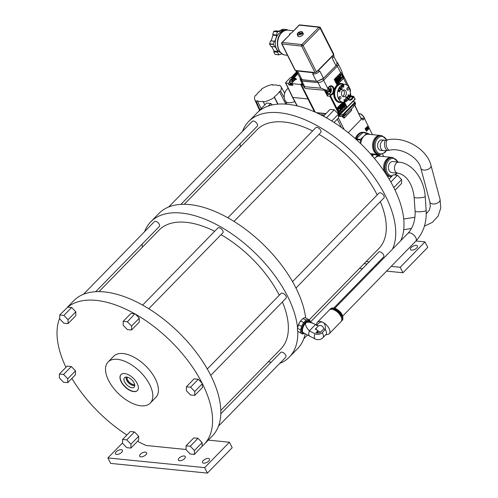 <?xml version="1.0" encoding="UTF-8"?>
<svg xmlns="http://www.w3.org/2000/svg" width="498" height="498" viewBox="0 0 498 498"><rect width="100%" height="100%" fill="white"/><g stroke="black" fill="none" stroke-linecap="round" stroke-linejoin="round"><path stroke-width="0.75" d="M203.682 463.171A3.897 1.824 153.2 0 1 202.524 462.549A3.897 1.824 153.2 0 1 204.143 459.797A3.897 1.824 153.2 0 1 208.326 458.415A3.897 1.824 153.2 0 1 209.484 459.038A3.897 1.824 153.2 0 1 207.865 461.789A3.897 1.824 153.2 0 1 203.682 463.171M107.898 457.923L110.668 463.401L207.411 473.1L232.193 447.708L229.429 442.236L204.647 467.628L107.898 457.923L122.558 442.909M208.295 440.114L229.429 442.236M207.411 473.1L204.647 467.628M179.498 460.743A3.897 1.824 153.2 0 1 178.34 460.127A3.897 1.824 153.2 0 1 179.952 457.369A3.897 1.824 153.2 0 1 184.142 455.987A3.897 1.824 153.2 0 1 185.3 456.61A3.897 1.824 153.2 0 1 183.681 459.368A3.897 1.824 153.2 0 1 179.498 460.743M140.797 456.865A3.897 1.824 153.2 0 1 139.639 456.243A3.897 1.824 153.2 0 1 141.258 453.491A3.897 1.824 153.2 0 1 145.441 452.109A3.897 1.824 153.2 0 1 146.599 452.732A3.897 1.824 153.2 0 1 144.98 455.483A3.897 1.824 153.2 0 1 140.797 456.865M116.613 454.437A3.897 1.824 153.2 0 1 115.455 453.821A3.897 1.824 153.2 0 1 117.074 451.064A3.897 1.824 153.2 0 1 121.257 449.682A3.897 1.824 153.2 0 1 122.415 450.304A3.897 1.824 153.2 0 1 120.796 453.062A3.897 1.824 153.2 0 1 116.613 454.437M186.053 449.489L146.132 445.486A96.824 50.591 44.3 0 1 137.541 441.284M71.637 307.496L63.906 315.421L59.716 314.997L59.698 318.894L63.862 323.208L68.052 323.625L75.783 315.707L75.808 311.81L71.637 307.496L67.759 307.104A96.824 50.591 44.3 0 1 134.821 313.833L130.943 313.441L123.205 321.366L123.187 325.262L127.357 329.576L131.547 329.993L139.278 322.075L139.297 318.178L135.437 314.182A96.824 50.591 44.3 0 1 202.163 383.261L198.31 379.271L194.12 378.847L186.383 386.772L186.364 390.669L190.535 394.982L194.724 395.4L194.743 391.509L190.572 387.189L198.31 379.271M194.724 395.4L202.456 387.481L202.474 383.871A96.824 50.591 44.3 0 1 204.08 444.428A96.824 50.591 44.3 0 1 202.138 446.227L202.157 442.622L197.992 438.308L193.803 437.885L186.071 445.81L186.047 449.706L190.217 454.02L194.407 454.437L194.425 450.547L202.157 442.622M138.649 440.151L138.668 436.254L134.497 431.94L130.308 431.523L122.576 439.441L122.558 443.338L126.722 447.652L130.912 448.076L138.649 440.151M126.903 435.009A96.824 50.591 44.3 0 1 71.886 378.412M67.734 382.669L75.472 374.745L75.491 370.848L71.32 366.534L67.13 366.117L59.399 374.035L59.38 377.932L63.545 382.246L67.734 382.669L67.759 378.773L63.588 374.459L59.399 374.035M65.948 367.331A96.824 50.591 44.3 0 1 59.698 318.104M150.234 403.137L155.868 397.367A29.45 15.388 -135.7 0 0 155.332 378.854A29.45 15.388 -135.7 0 0 134.23 357.327A29.45 15.388 -135.7 0 0 113.718 356.226L108.085 361.996A29.45 15.388 -135.7 0 0 108.62 380.509A29.45 15.388 -135.7 0 0 129.723 402.035A29.45 15.388 -135.7 0 0 150.234 403.137A29.45 15.388 -135.7 0 0 149.699 384.63A29.45 15.388 -135.7 0 0 128.596 363.104A29.45 15.388 -135.7 0 0 108.085 361.996M131.547 329.993L131.565 326.103L127.395 321.783L134.821 313.833M139.297 318.178L131.565 326.103M127.395 321.783L123.205 321.366M135.437 314.182L135.132 313.865M67.535 307.085L73.766 300.699A96.824 50.591 44.3 0 1 178.396 332.129A96.824 50.591 44.3 0 1 212.347 435.968L204.08 444.428M67.759 307.104L59.716 314.997M75.808 311.81L68.07 319.735L63.906 315.421M68.052 323.625L68.07 319.735M71.32 366.534L63.588 374.459M75.491 370.848L67.759 378.773M134.497 431.94L126.766 439.865L122.576 439.441M138.668 436.254L130.937 444.179L126.766 439.865M130.912 448.076L130.937 444.179M210.722 375.386L286.008 298.258A3.467 1.811 -135.7 0 0 285.945 296.073A3.467 1.811 -135.7 0 0 283.462 293.54A3.467 1.811 -135.7 0 0 281.046 293.409L207.286 368.981M297.779 331.301A96.824 50.591 44.3 0 1 289.326 357.097A96.824 50.591 44.3 0 1 280.592 363.092L280.088 363.042M271.254 362.158L268.26 361.859M142.285 247.325A96.824 50.591 44.3 0 1 142.285 243.958M144.594 231.663A96.824 50.591 44.3 0 1 150.745 221.834A96.824 50.591 44.3 0 1 235.081 236.152A96.824 50.591 44.3 0 1 297.555 327.939M218.498 426.139L285.696 357.296A3.467 1.811 -135.7 0 0 285.634 355.118A3.467 1.811 -135.7 0 0 283.144 352.578A3.467 1.811 -135.7 0 0 280.729 352.447L220.807 413.844M95.678 291.704L159.341 226.484A3.467 1.811 -135.7 0 0 159.279 224.305A3.467 1.811 -135.7 0 0 156.795 221.766A3.467 1.811 -135.7 0 0 154.38 221.641L83.446 294.312M148.759 308.735L222.836 232.852A3.467 1.811 -135.7 0 0 222.768 230.667A3.467 1.811 -135.7 0 0 220.284 228.134A3.467 1.811 -135.7 0 0 217.869 228.003L142.615 305.106M279.272 295.227A85.077 44.453 -135.7 0 0 221.031 234.695M214.675 231.277A85.077 44.453 -135.7 0 0 159.155 230.039L99.046 291.623M220.807 410.47L280.916 348.893A85.077 44.453 -135.7 0 0 282.403 301.956M150.745 221.834L159.011 213.368A96.824 50.591 44.3 0 1 242.42 227.02A96.824 50.591 44.3 0 1 305.635 317.861M305.193 333.766A96.824 50.591 44.3 0 1 297.586 348.637L289.326 357.097M297.704 327.161A7.072 3.088 -63 0 1 297.748 326.962A7.072 3.088 -63 0 1 301.147 320.295A7.072 3.088 -63 0 1 301.284 320.146M301.147 320.295L300.63 320.967A8.043 3.511 117 0 0 298.501 324.746L297.499 328.294A8.043 3.511 117 0 0 297.431 329.956A8.043 3.511 117 0 0 297.729 331.245L302.205 333.959L297.729 331.245M301.421 319.996L303.002 318.539A8.043 3.511 117 0 1 305.361 317.718L309.837 320.432A8.043 3.511 -63 0 1 310.13 321.727A8.043 3.511 -63 0 1 310.142 321.895M297.499 328.294L300.611 329.881L301.614 326.333L298.501 324.746M300.842 332.838A8.043 3.511 -63 0 1 300.549 331.544A8.043 3.511 -63 0 1 300.611 329.881M304.054 333.156A7.072 3.088 -63 0 1 301.57 331.176A7.072 3.088 -63 0 1 305.037 322.461A7.072 3.088 -63 0 1 309.862 321.764M304.328 333.299A8.043 3.511 -63 0 1 302.205 333.959M301.614 326.333A8.043 3.511 -63 0 1 303.743 322.555L306.114 320.127A8.043 3.511 -63 0 1 308.474 319.305M300.63 320.967L303.743 322.555M306.114 320.127L303.002 318.539M315.67 324.603A6.505 2.839 117 0 0 315.614 324.572A6.505 2.839 117 0 0 315.589 324.559L308.685 321.173A6.381 2.783 117 0 0 304.303 323.924A6.381 2.783 117 0 0 301.981 330.753A6.381 2.783 117 0 0 302.884 332.546L303.319 332.764A6.381 2.783 -63 0 1 302.429 330.977A6.381 2.783 -63 0 1 305.89 322.754A6.381 2.783 -63 0 1 309.109 321.391A6.381 2.783 -63 0 1 309.127 321.403M303.332 332.77A6.381 2.783 -63 0 1 303.313 332.764L309.681 336.15A6.505 2.839 117 0 0 309.7 336.162A6.505 2.839 117 0 0 309.762 336.187L315.197 338.964M315.589 324.559A6.505 2.839 117 0 0 315.545 324.54C310.97 322.237 307.752 321.646 305.89 322.754C304.925 324.54 306.077 327.248 309.351 330.884A6.505 2.839 117 0 0 309.681 336.15L315.259 338.995A6.505 2.839 -63 0 1 314.91 333.722A5.204 3.81 175.6 0 0 322.181 332.676L325.275 329.502C325.636 325.754 324.845 323.37 322.903 322.362A8.242 4.308 44.3 0 1 328.867 328.12A8.242 4.308 44.3 0 1 329.234 333.71A8.242 4.308 44.3 0 1 327.995 334.382L325.729 334.818M316.604 332.894A3.635 1.587 117 0 1 318.023 330.734L315.962 332.645A3.436 2.515 -4.4 0 0 320.762 331.954L323.862 328.78C322.76 325.785 320.93 324.845 318.353 325.972L316.94 325.25L316.355 325.505L316.94 325.25L315.545 324.54L309.351 330.884L314.91 333.722M318.353 325.972L315.259 329.147L318.01 330.548M323.862 328.78L325.275 329.502A6.505 3.399 -135.7 0 1 325.966 334.569L322.872 337.744A6.505 3.399 44.3 0 0 322.181 332.676M316.94 325.25C318.963 322.349 320.955 321.384 322.903 322.362A8.242 4.308 44.3 0 0 317.438 322.2L329.253 310.092A8.242 4.308 44.3 0 1 334.718 310.254A8.242 4.308 44.3 0 1 340.682 316.012A8.242 4.308 44.3 0 1 341.049 321.602L329.234 333.71M317.077 333.006L318.764 331.276L320.569 332.129M316.46 325.001L316.796 323.451A8.242 4.308 44.3 0 1 317.438 322.2M341.547 318.073A6.935 3.623 -135.7 0 0 335.615 310.298A6.935 3.623 -135.7 0 0 332.77 309.507M329.726 309.725A8.242 4.308 44.3 0 1 330.081 309.246A8.242 4.308 44.3 0 1 335.546 309.407A8.242 4.308 44.3 0 1 341.504 315.166A8.242 4.308 44.3 0 1 341.871 320.756A8.242 4.308 44.3 0 1 341.404 321.129M392.032 161.595A5.546 3.959 95.7 0 0 388.434 167.316A5.546 3.959 95.7 0 0 391.858 172.582L397.877 173.186A5.546 3.959 -84.3 0 1 394.453 167.919A5.546 3.959 -84.3 0 1 398.051 162.199A5.546 3.959 -84.3 0 1 398.979 162.143L392.966 161.539A5.546 3.959 95.7 0 0 392.032 161.595M315.608 339.157A6.505 6.505 0 0 1 315.259 338.995A6.505 2.839 -63 0 0 315.321 339.026A5.204 3.81 -4.4 0 0 315.608 339.157A5.204 3.81 -4.4 0 0 321.714 338.684A6.505 6.505 0 0 0 322.872 337.744M316.143 328.238L316.255 329.651M295.968 288.056L383.927 197.943A3.467 1.811 -135.7 0 0 383.865 195.764A3.467 1.811 -135.7 0 0 381.381 193.224A3.467 1.811 -135.7 0 0 378.966 193.1L292.525 281.65M240.198 147.016A96.824 50.591 44.3 0 1 240.198 143.642M242.507 131.348A96.824 50.591 44.3 0 1 248.664 121.518A96.824 50.591 44.3 0 1 346.919 147.016A96.824 50.591 44.3 0 1 392.449 249.205M379.793 262.172A96.824 50.591 44.3 0 1 378.505 262.776L378.001 262.726M369.174 261.842L366.179 261.543M333.778 308.032L383.609 256.98A3.467 1.811 -135.7 0 0 383.547 254.802A3.467 1.811 -135.7 0 0 381.063 252.268A3.467 1.811 -135.7 0 0 378.648 252.137L310.422 322.032M180.917 204.373L257.254 126.168A3.467 1.811 -135.7 0 0 257.192 123.99A3.467 1.811 -135.7 0 0 254.708 121.456A3.467 1.811 -135.7 0 0 252.293 121.325L168.685 206.981M234.004 221.405L320.749 132.536A3.467 1.811 -135.7 0 0 320.687 130.358A3.467 1.811 -135.7 0 0 318.203 127.818A3.467 1.811 -135.7 0 0 315.788 127.693L227.854 217.775M377.191 194.911A85.077 44.453 -135.7 0 0 318.944 134.379M312.588 130.968A85.077 44.453 -135.7 0 0 257.068 129.729L184.291 204.292M309.227 319.89L378.835 248.577A85.077 44.453 -135.7 0 0 380.316 201.64M393.893 187.765A96.824 50.591 -135.7 0 0 393.588 187.155L393.893 187.765A96.824 50.591 44.3 0 1 400.709 240.746M326.856 118.076A96.824 50.591 -135.7 0 0 326.24 117.721L326.856 118.076A96.824 50.591 44.3 0 1 393.588 187.155M259.178 110.998A96.824 50.591 -135.7 0 0 258.867 111.253L259.178 110.998A96.824 50.591 44.3 0 1 326.24 117.721M248.664 121.518L256.924 113.058A96.824 50.591 44.3 0 1 258.867 111.253M415.973 240.988L424.981 241.897L400.193 267.289L391.191 266.38M377.067 264.967L375.928 264.855M367.101 263.965L364.106 263.666M401.307 239.519L401.849 239.575M411.622 250.133A3.897 1.824 153.2 0 1 410.464 249.517A3.897 1.824 153.2 0 1 412.083 246.759A3.897 1.824 153.2 0 1 416.266 245.377A3.897 1.824 153.2 0 1 417.424 246A3.897 1.824 153.2 0 1 415.805 248.757A3.897 1.824 153.2 0 1 411.622 250.133M386.573 271.117L402.957 272.761L427.745 247.369L424.981 241.897M402.957 272.761L400.193 267.289M359.481 268.397L362.476 268.702M371.309 269.586L372.448 269.698M401.307 239.382L401.301 240.136M393.893 187.478L401.625 179.554L401.606 183.451L395.063 190.155M390.837 182.025L397.46 175.24L401.625 179.554M389.119 179.068L393.271 174.817L397.46 175.24M326.551 117.752L334.283 109.834L338.453 114.148L331.768 120.995M323.463 116.202L330.093 109.411L334.283 109.834M334.102 122.477L338.428 118.045L338.453 114.148M258.867 110.967L266.598 103.042L270.788 103.466L268.273 106.043M270.788 103.466L272.225 104.947M378.212 148.379A5.273 3.76 95.7 0 0 380.827 150.408L383.528 150.682A5.273 3.76 -84.3 0 1 380.92 148.653A5.273 3.76 -84.3 0 1 380.858 142.951A5.273 3.76 -84.3 0 1 384.581 140.193L381.879 139.919A5.273 3.76 95.7 0 0 378.15 142.677A5.273 3.76 95.7 0 0 378.212 148.379M194.407 454.437L202.138 446.227M197.992 438.308L190.261 446.227L186.071 445.81M194.425 450.547L190.261 446.227M202.474 383.871L202.163 383.261M202.474 383.585L194.743 391.509M190.572 387.189L186.383 386.772M133.719 391.602A11.442 5.982 44.3 0 1 122.813 384.381A11.442 5.982 44.3 0 1 120.97 374.577A11.442 5.982 44.3 0 1 124.6 373.537A11.442 5.982 44.3 0 1 135.506 380.752A11.442 5.982 44.3 0 1 137.348 390.563A11.442 5.982 44.3 0 1 133.719 391.602M121.051 374.49A11.442 5.982 -135.7 0 0 123.05 384.3A11.442 5.982 -135.7 0 0 133.887 391.434A11.442 5.982 -135.7 0 0 137.429 390.476M126.629 377.067A6.754 3.53 44.3 0 1 132.804 380.989A6.754 3.53 44.3 0 1 134.441 386.747A6.754 3.53 44.3 0 1 132.02 387.73A6.754 3.53 44.3 0 1 125.334 383.124A6.754 3.53 44.3 0 1 124.855 377.391A6.754 3.53 44.3 0 1 126.629 377.067M126.175 377.048A6.163 3.218 -135.7 0 0 128.011 382.227A6.163 3.218 -135.7 0 0 133.439 385.564A6.163 3.218 -135.7 0 0 134.753 385.421M134.628 384.462A5.441 2.839 44.3 0 1 133.582 384.549A5.441 2.839 44.3 0 1 128.864 381.686A5.441 2.839 44.3 0 1 127.133 377.148M134.746 385.29A6.069 3.169 44.3 0 1 133.458 385.433A6.069 3.169 44.3 0 1 128.117 382.153A6.069 3.169 44.3 0 1 126.299 377.048M372.436 134.653L364.461 118.418L362.837 120.086L362.034 118.493L361.336 119.209L354.757 104.972M383.734 156.571L382.539 154.199M368.713 128.982L367.406 126.392L365.127 128.727L366.435 131.31L368.713 128.982L367.935 128.16M361.168 118.406L362.034 118.493M341.46 127.513L337.283 119.221M324.64 115.001L320.314 114.565M344.186 129.53L338.41 118.063M348.251 132.705L361.336 119.209M354.588 105.14L361.349 119.29M341.516 116.152L344.099 118.151L351.588 110.475L351.632 108.689M340.42 114.353L342.201 114.534A0.872 0.411 153.2 0 0 343.327 114.061L354.688 102.432A0.872 0.411 153.2 0 0 354.856 101.972A0.872 0.411 153.2 0 0 354.595 101.835L352.821 101.654M290.994 77.669L296.223 72.31L296.316 71.575M296.011 71.88L296.646 71.942M297.916 73.785L293.845 77.956L290.415 77.613L285.721 82.425A0.872 0.411 153.2 0 0 285.547 82.873L292.451 97.241A1.189 0.554 -26.8 0 0 292.457 97.247A1.189 0.554 -26.8 0 0 292.805 97.434L297.275 105.937M290.153 83.291L290.216 84.038L288.859 84.977L292.637 85.214A0.872 0.411 -26.8 0 0 292.886 85.363L288.902 84.977A0.872 0.411 -26.8 0 0 289.855 84.654A0.872 0.411 -26.8 0 0 290.216 84.038L289.344 82.313A0.872 0.411 153.2 0 1 288.983 82.929A0.872 0.411 153.2 0 1 288.043 83.241L285.808 83.017A0.872 0.411 153.2 0 1 285.547 82.873M290.216 84.038L289.344 82.313L289.718 80.701M294.941 78.062L292.612 82.643A0.872 0.411 153.2 0 0 291.772 83.502A0.872 0.411 153.2 0 0 292.033 83.639L292.892 85.376M314.443 111.807L300.68 84.511L292.033 83.639M300.68 84.511L301.67 83.496A1.637 1.17 95.7 0 0 301.346 85.787L314.406 111.652A1.637 1.17 95.7 0 0 314.524 111.845M302.18 83.683A1.637 1.17 -84.3 0 1 302.211 83.639L301.533 84.996L301.962 85.849L301.346 85.787M324.441 90.225L327.136 90.462L320.837 88.165L304.745 86.727L304.023 87.218L305.374 88.519L324.441 90.225L327.379 96.033L328.008 94.284A4.152 2.963 95.7 0 0 329.022 93.892M301.962 85.849L315.259 112.168M338.447 114.696L339.263 114.77L329.925 96.282L330.622 95.99L330.933 95.112A0.548 0.38 -98.3 0 0 330.541 94.533L329.925 96.282L327.379 96.033M328.008 94.284L330.541 94.533A4.152 2.963 95.7 0 0 332.969 92.317L333.685 92.609A9.555 6.816 95.7 0 0 334.805 98.828A9.555 6.816 95.7 0 0 341.871 102.183M343.639 84.249A9.555 6.816 95.7 0 0 334.17 89.939L333.399 89.964A4.152 2.963 95.7 0 0 332.901 87.885A4.152 2.963 95.7 0 0 330.846 86.285C329.222 86.285 328.151 87.555 327.64 90.107M332.969 92.317L333.399 89.964M327.136 90.462L327.634 90.169L327.84 88.532A4.694 3.349 95.7 0 1 333.61 87.586A4.694 3.349 95.7 0 1 334.17 89.939L333.685 92.609A4.694 3.349 95.7 0 1 330.933 95.112M343.514 78.391L337.053 85.015L334.226 79.412L340.688 72.789A4.37 2.042 -26.8 0 0 340.968 72.478L343.801 78.08A4.37 2.042 153.2 0 1 343.514 78.391L346.907 85.096M337.955 63.582A4.37 2.042 153.2 0 1 338.186 63.875A4.37 2.042 153.2 0 1 337.333 66.153L323.625 80.19A4.37 2.042 153.2 0 1 318.004 82.556L301.888 81.074A4.37 2.042 153.2 0 1 300.562 80.377A4.37 2.042 153.2 0 1 300.462 79.829M338.186 63.875L341.584 70.61L342.805 74.557L350.449 89.684L350.243 90.935M351.171 96.002L350.785 95.249M307.677 98.921L292.805 97.434L285.808 83.017M297.219 72.409L296.223 72.31M293.428 76.947L293.851 76.368M293.633 76.343L293.316 76.07M294.835 76.219L294.069 76.144L293.291 76.935L293.832 77.24L291.971 77.053L293.079 76.916L293.851 76.119L293.191 75.802L295.19 76.25L293.639 76.972M293.839 77.234L292.32 77.09M294.959 75.111L293.39 75.603L294.878 74.937L294.835 74.121L295.252 74.825L296.615 74.389L295.339 74.968L295.333 75.708L294.978 75.098L293.54 75.839M295.401 75.074L296.746 74.65L295.47 75.229M295.594 75.441L295.463 75.964L295.109 75.36L293.583 75.839M296.547 73.331L295.096 74.239L296.254 73.057M297.804 73.567L296.789 74.364L297.549 73.43M297.337 73.411L296.061 74.227L296.764 73.355M336.909 84.728L343.801 78.08M343.439 78.043L340.75 72.72M337.115 83.471L337.507 83.066L335.938 79.966L336.331 79.568L337.899 82.668L338.285 82.27L336.723 79.163L337.109 78.765L338.677 81.871L339.07 81.467L337.501 78.367A0.984 0.703 95.7 0 0 336.231 78.79A0.984 0.703 95.7 0 0 335.546 80.365L337.115 83.471L335.322 80.34A0.984 0.703 -84.3 0 1 336.007 78.765L336.007 78.765A0.984 0.703 -84.3 0 1 336.897 77.987M338.59 81.697L336.885 78.74L336.492 79.145M337.812 82.5L336.1 79.543L335.708 79.941M341.211 78.784A1.145 0.815 -84.3 0 1 341.099 78.784A1.145 0.815 -84.3 0 1 340.526 78.342L339.487 76.275A1.145 0.815 -84.3 0 1 339.468 75.03A1.145 0.815 -84.3 0 1 340.283 74.432A1.145 0.815 -84.3 0 1 340.395 74.457M340.8 75.515L340.327 75.123M340.918 77.943L341.927 76.58L341.149 77.968L340.103 75.895L340.688 75.298L340.887 75.684L341.08 74.899A1.145 0.815 95.7 0 0 340.508 74.457A1.145 0.815 95.7 0 0 339.698 75.055A1.145 0.815 95.7 0 0 339.711 76.294L340.757 78.367A1.145 0.815 95.7 0 0 341.329 78.809A1.145 0.815 95.7 0 0 342.138 78.205A1.145 0.815 95.7 0 0 342.126 76.966L341.927 76.58M339.375 80.9L337.725 78.074A1.145 0.815 -84.3 0 1 337.712 76.835A1.145 0.815 -84.3 0 1 338.528 76.231A1.145 0.815 -84.3 0 1 338.64 76.256M337.725 78.074L339.462 81.068L339.848 80.67L339.063 79.12L339.648 78.516L340.433 80.072L339.505 78.665M340.433 80.072L340.825 79.668L339.325 76.698A1.145 0.815 95.7 0 0 338.752 76.256A1.145 0.815 95.7 0 0 337.943 76.854A1.145 0.815 95.7 0 0 337.955 78.093M338.347 77.694L338.802 78.603L339.387 77.999L338.933 77.097A0.492 0.349 -84.3 0 0 338.347 77.694M338.721 78.429L339.163 77.981L338.702 77.072A0.492 0.349 95.7 0 0 338.572 76.922M327.759 93.966A3.822 2.727 -84.3 0 1 327.528 93.96A3.822 2.727 -84.3 0 1 325.63 92.479A3.822 2.727 -84.3 0 1 325.175 90.287M328.026 91.202L326.333 92.939A3.822 2.727 -84.3 0 1 326.09 92.535A3.822 2.727 -84.3 0 1 325.897 92.08A3.822 2.727 -84.3 0 1 325.63 90.331M330.74 88.071A3.822 2.727 -84.3 0 1 330.84 88.327L330.597 88.569M328.356 91.159L329.688 91.221M327.528 93.96L327.989 94.004A3.822 2.727 -84.3 0 1 326.333 92.939L327.093 92.79A5.024 2.347 -26.8 0 0 329.552 91.277L329.825 91.327A5.024 2.627 44.3 0 1 330.068 92.373A4.557 2.129 -26.8 0 0 330.417 92.043A4.557 2.129 -26.8 0 0 330.716 91.707A5.024 2.627 -135.7 0 0 330.473 90.661L329.022 90.518L329.359 91.19M329.738 89.453L329.116 90.418A5.024 2.347 153.2 0 1 326.657 91.925L325.897 92.08M330.473 90.661L330.529 90.281A5.024 2.347 -26.8 0 0 331.189 88.588A3.486 2.484 -84.3 0 1 330.311 93.008A3.486 2.484 -84.3 0 1 327.093 92.79M328.138 91.134L329.825 91.327M331.189 88.588L330.84 88.327L331.189 88.588M330.716 91.707L329.925 91.626M329.284 86.795A3.486 2.484 -84.3 0 1 330.753 87.729L330.404 87.461L330.753 87.729A5.024 2.347 153.2 0 1 330.093 89.416L329.825 89.366A5.024 2.627 -135.7 0 0 328.979 88.258A4.557 2.129 153.2 0 1 328.674 88.594A4.557 2.129 153.2 0 1 328.325 88.924A5.024 2.627 44.3 0 1 329.172 90.032M330.093 89.416L328.599 89.248M326.657 91.925A3.486 2.484 -84.3 0 1 326.427 90.399M344.548 102.196L346.77 106.584L340.003 113.519L337.171 107.917L342.686 102.264M348.264 99.556A4.694 3.349 95.7 0 0 353.238 97.185L354.028 96.755L353.331 96.251L352.503 96.954L349.994 96.674M354.8 99.5L354.912 98.735M350.704 95.965L353.331 96.251L355.068 98.822A0.548 0.548 0 0 1 354.974 99.451L339.798 114.864A0.548 0.386 -84.7 0 1 339.263 114.77L339.96 114.472L339.972 114.82A0.548 0.548 0 0 1 339.53 114.982L338.447 114.882M350.181 94.95A5.024 2.347 -26.8 0 0 350.555 93.668A3.486 2.484 -84.3 0 1 349.677 98.081A3.486 2.484 -84.3 0 1 348.849 98.66M349.938 96.021A5.024 2.627 44.3 0 1 350.088 96.786L349.434 97.452M350.555 93.668L350.206 93.4L350.555 93.668M339.86 113.233L346.77 106.584M346.384 106.547L344.224 102.264M344.124 106.373L344.51 105.974L342.948 102.874L343.564 102.495L343.172 102.893L344.74 105.999L344.348 106.398L342.786 103.298L342.394 103.696L343.962 106.796L343.57 107.195L342.002 104.094L341.609 104.493L343.178 107.599A0.984 0.703 95.7 0 0 344.448 107.176L344.448 107.176A0.984 0.703 95.7 0 0 345.133 105.601L343.564 102.495M343.552 107.954A0.984 0.703 -84.3 0 1 342.954 107.574L341.385 104.474L342.002 104.094M343.34 107.176L343.732 106.777L342.163 103.671L342.786 103.298M338.752 109.386L338.945 108.601A0.492 0.349 -84.3 0 1 339.53 107.998L340.576 110.064A0.492 0.349 -84.3 0 1 339.991 110.668L339.798 110.282L339.406 110.681L339.605 111.066A1.145 0.815 95.7 0 0 340.171 111.508A1.145 0.815 95.7 0 0 340.981 110.905A1.145 0.815 95.7 0 0 340.968 109.666L339.922 107.599A1.145 0.815 95.7 0 0 339.356 107.157A1.145 0.815 95.7 0 0 338.547 107.761A1.145 0.815 95.7 0 0 338.559 109L338.752 109.386L338.329 108.975A1.145 0.815 -84.3 0 1 338.316 107.736A1.145 0.815 -84.3 0 1 339.126 107.132A1.145 0.815 -84.3 0 1 339.238 107.157M340.059 111.484A1.145 0.815 -84.3 0 1 339.941 111.484A1.145 0.815 -84.3 0 1 339.375 111.042L339.175 110.656L339.798 110.282M340.122 110.817A0.492 0.349 95.7 0 0 340.352 110.046L339.306 107.973A0.492 0.349 95.7 0 0 339.169 107.823M340.943 107.275L341.385 106.821L340.601 105.271L341.223 104.891L340.831 105.296L341.616 106.846L341.03 107.444L340.246 105.893L339.854 106.292L341.36 109.267A1.145 0.815 95.7 0 0 341.927 109.709A1.145 0.815 95.7 0 0 342.736 109.106A1.145 0.815 95.7 0 0 342.724 107.867L341.223 104.891M341.815 109.684A1.145 0.815 -84.3 0 1 341.696 109.684A1.145 0.815 -84.3 0 1 341.13 109.243L339.63 106.273L340.246 105.893M341.877 107.363L342.331 108.265L341.746 108.869L341.292 107.96L341.877 107.363M338.733 99.17A9.014 6.424 95.7 0 0 343.022 102.302A9.014 6.424 95.7 0 0 349.471 97.39A9.014 6.424 95.7 0 0 349.104 87.499A9.014 6.424 95.7 0 0 344.815 84.367A9.014 6.424 95.7 0 0 338.366 89.279A9.014 6.424 95.7 0 0 338.733 99.17M345.898 91.103A3.442 2.453 -84.3 0 1 346.042 94.881A3.442 2.453 -84.3 0 1 343.576 96.755A3.442 2.453 -84.3 0 1 341.939 95.56A3.442 2.453 -84.3 0 1 341.802 91.788A3.442 2.453 -84.3 0 1 344.261 89.908A3.442 2.453 -84.3 0 1 345.898 91.103M348.133 94.576L348.606 95.579L349.552 95.043L348.706 96.064L349.235 96.382L349.117 96.892L347.71 96.375L347.834 95.865L348.469 96.102L348.133 94.576M344.46 101.187L345.151 101.181L345.133 101.573L344.068 101.586L344.155 99.519L344.529 99.513L344.46 101.187M339.704 92.086L339.231 91.084L338.285 91.62L339.132 90.605L338.603 90.281L338.721 89.777L340.128 90.294L340.01 90.798L339.368 90.561L339.704 92.086M343.377 85.475L342.686 85.488L342.705 85.096L343.776 85.083L343.682 87.15L343.309 87.156L343.377 85.475M345.718 98.349L345.88 96.811L346.975 96.936L345.718 98.349M342.126 88.314L341.958 89.852L340.869 89.733L342.126 88.314M348.7 87.959A1.363 0.971 -84.3 0 1 348.756 89.453A1.363 0.971 -84.3 0 1 347.778 90.2A1.363 0.971 -84.3 0 1 347.125 89.727A1.363 0.971 -84.3 0 1 347.069 88.227A1.363 0.971 -84.3 0 1 348.046 87.486A1.363 0.971 -84.3 0 1 348.7 87.959M340.713 96.942A1.363 0.971 -84.3 0 1 340.769 98.436A1.363 0.971 -84.3 0 1 339.792 99.183A1.363 0.971 -84.3 0 1 339.138 98.71A1.363 0.971 -84.3 0 1 339.088 97.21A1.363 0.971 -84.3 0 1 340.066 96.463A1.363 0.971 -84.3 0 1 340.713 96.942M342.524 86.241L342.095 87.685L341.093 87.162L341.522 85.724L342.524 86.241M339.343 88.563L340.059 87.393L340.962 88.295L340.364 89.59L340.047 89.273L340.526 88.937L340.395 88.059L339.748 88.152L339.648 88.874L339.343 88.563M345.313 100.428L345.743 98.984L346.751 99.5L346.315 100.945L345.313 100.428M348.494 98.106L347.778 99.276L346.876 98.367L347.473 97.073L347.791 97.39L347.311 97.733L347.442 98.604L348.09 98.511L348.189 97.795L348.494 98.106M342.618 96.363A3.442 2.453 95.7 0 0 343.919 90.904A3.442 2.453 95.7 0 0 343.24 90.107M341.977 89.708A3.442 2.453 95.7 0 0 341.51 89.802M339.823 91.57A3.442 2.453 95.7 0 0 339.667 92.012M347.069 89.603A1.363 0.971 95.7 0 0 347.237 87.928M339.082 98.585A1.363 0.971 95.7 0 0 339.25 96.911M338.441 115.723L338.646 116.146A0.872 0.417 153.9 0 1 339.785 115.685L339.437 114.97M340.632 115.835L342.786 115.984A0.872 0.635 -5.5 0 0 344.006 115.797A0.872 0.454 44.3 0 1 343.931 116.059L345.481 114.472M344.672 115.299A1.749 1.494 50.5 0 0 345.544 114.914L345.892 113.868L345.463 114.49M345.544 114.914L344.006 116.19A1.749 1.494 -129.5 0 1 342.232 116.221M353.736 106.012L355.286 104.431A0.872 0.454 -135.7 0 0 355.36 104.163L353.468 106.099L353.119 107.157L345.68 114.777M345.618 114.845L353.119 107.157M344.006 116.19A1.749 1.494 -129.5 0 0 344.106 116.096L344.099 118.151M351.588 110.475L351.302 109.025M364.461 118.418L361.013 118.076M366.291 131.03L368.333 128.945M367.574 127.438L367.169 126.635M367.319 128.951L367.667 129.206L367.319 128.951L367.605 127.955L366.858 127.718L366.646 129.144L365.762 128.783L365.719 129.617L366.64 130.103L365.694 129.841M365.52 129.822L366.41 130.084L365.52 129.822L365.65 128.552L367.132 127.295M367.487 128.472L367.375 127.93L366.628 127.693M365.949 129.642L366.522 129.872L365.949 129.642L365.993 128.808L366.646 129.144L365.993 128.808M366.858 127.718L367.375 127.93M367.549 128.976L367.717 128.496M367.667 129.206L367.804 127.756L366.727 127.5L366.428 128.465L365.874 128.571L365.75 129.847L366.64 130.103M333.797 56.355L337.046 62.785L336.611 64.914L337.476 62.623L336.66 62.02M329.751 71.942L323.47 78.311L317.307 81.255L322.965 78.896L335.951 65.661A5.459 2.552 -26.8 0 0 336.505 65.02L337.277 66.197A4.37 2.042 -26.8 0 0 338.13 63.918L337.482 62.636M335.951 65.661L332.253 58.334L332.907 57.668A4.37 2.042 -26.8 0 0 333.785 55.371L333.461 54.73M332.259 56.374A4.37 2.042 -26.8 0 0 333.15 55.041L333.523 54.668A1.089 0.51 -26.8 0 0 333.741 54.095L320.37 27.633A1.089 0.51 153.2 0 1 320.152 28.205L303.07 45.517L316.435 71.98L316.809 71.606A4.37 2.042 -26.8 0 0 318.459 70.355L332.259 56.374L332.907 57.668M300.014 77.943L300.674 80.253A4.37 2.042 -26.8 0 0 301.969 80.95L317.967 82.55A4.37 2.042 -26.8 0 0 323.619 80.19L337.277 66.197M300.02 78.964L301.315 79.655L316.404 81.23L312.7 73.903L313.46 73.984A4.37 2.042 -26.8 0 0 319.112 71.65L319.766 70.984L323.47 78.311M333.15 55.041L316.809 71.606M333.523 54.668L320.152 28.205A1.089 0.566 -135.4 0 0 318.963 27.259A1.089 0.784 -83.8 0 1 319.517 27.035L299.858 24.9A1.089 0.784 96.2 0 0 299.304 25.124A1.089 0.566 -135.4 0 0 298.962 25.217A1.089 1.089 0 0 1 299.858 24.9M298.962 25.217L291.367 33.167L290.614 33.08L289.4 34.312L290.153 34.393L281.874 42.529A1.089 0.566 44.6 0 1 282.217 42.436A1.089 0.784 96.2 0 0 281.999 43.961A1.089 0.51 153.2 0 1 281.681 43.787L295.046 70.249A1.089 0.51 -26.8 0 0 295.364 70.423L295.793 70.473A4.37 2.042 -26.8 0 0 296.926 70.965L312.806 72.689A4.37 2.042 -26.8 0 0 314.599 72.515L315.022 72.565A1.089 0.51 -26.8 0 0 316.435 71.98M289.4 34.312A12.494 8.964 -83.8 0 1 289.992 33.665A12.494 8.964 -83.8 0 1 290.614 33.08M282.92 31.536A10.757 7.725 96.2 0 0 278.737 33.733A10.757 7.725 96.2 0 0 275.332 44.44A10.757 7.725 96.2 0 0 280.623 52.639M287.477 30.16L287.246 29.712M284.694 30.353L287.053 29.612L283.269 29.201L280.909 29.942L284.694 30.353L284.588 30.664M281.551 53.479L281.345 54.101L278.793 54.743L277.535 52.246L277.803 51.419L275.326 46.793L274.828 46.905L273.309 44.198L274.323 41.284L274.964 41.147L276.788 35.563L276.496 35.028L277.361 31.878L279.808 31.262L280.175 31.953L283.406 31.237M278.992 54.842L275.014 54.332L273.757 51.836L274.024 51.008L277.803 51.419M275.207 54.431L278.874 54.83M277.535 52.246L273.757 51.836M274.024 51.008L271.64 46.557M273.327 44.49L269.549 44.079L271.043 46.495L274.828 46.905M269.549 44.079L270.545 40.873L274.323 41.284M270.545 40.873L274.964 41.147M271.18 40.736L273.01 35.153L276.788 35.563M276.496 35.028L272.717 34.617L273.751 31.274L276.029 30.851L279.808 31.262M273.01 35.153L272.717 34.617M278.351 31.106L280.704 30.583L283.96 30.938M280.704 30.583L280.909 29.942M295.756 70.467L296.31 71.563A4.37 2.042 -26.8 0 0 297.58 72.254L298.333 72.341L302.037 79.668L300.45 78.802L297.094 72.16M309.264 80.452L302.037 79.668M316.404 81.23A5.459 2.552 -26.8 0 0 317.176 81.242L317.967 82.55M301.527 31.592A2.832 1.326 153.2 0 1 302.317 31.99L303.238 33.434A3.007 1.401 153.2 0 1 302.068 35.582A3.007 1.401 153.2 0 1 298.781 36.678A3.007 1.401 153.2 0 1 297.885 36.142L297.262 34.543A2.832 1.326 153.2 0 1 297.48 33.565M314.599 72.515L295.793 70.473M298.159 32.681C300.001 31.405 301.39 31.175 302.317 31.99A2.832 1.326 153.2 0 1 302.018 33.266L302.361 33.852A2.901 1.357 153.2 0 1 301.832 34.381L301.495 33.796A2.832 1.326 153.2 0 1 298.115 35.047A2.832 1.326 153.2 0 1 297.262 34.543L297.611 33.235M298.389 33.416L298.146 32.843M302.018 33.266L301.732 33.049A2.565 1.195 -26.8 0 0 301.259 31.561A2.565 1.195 -26.8 0 0 298.234 32.669L301.732 33.049M302.361 33.852L301.464 33.752M301.203 33.578L297.711 33.198A2.565 1.195 -26.8 0 0 298.178 34.686A2.565 1.195 -26.8 0 0 301.203 33.578L301.495 33.796M293.048 79.089L292.438 79.3L292.363 80.053L291.834 79.001A5.833 1.475 -108.8 0 1 292.071 78.572L293.073 78.23A5.833 1.475 71.2 0 0 292.836 78.659L293.154 79.294M292.438 79.3L292.071 78.572M291.834 79.001A5.771 4.488 104.1 0 0 291.517 79.275A5.833 4.936 -174.2 0 0 289.792 80.645A3.175 1.482 153.2 0 1 290.452 79.692L290.452 79.692A5.858 5.858 0 0 1 293.696 78.055L293.696 78.055A3.175 1.482 153.2 0 1 295.513 78.69A5.833 4.936 -174.2 0 0 293.117 78.734A5.771 2.422 -130.9 0 0 292.836 78.659M292.793 78.279A3.175 1.482 153.2 0 1 293.696 78.055C294.374 77.613 295.308 77.987 296.509 79.176A3.822 1.787 -26.8 0 1 296.553 79.269M295.451 79.269A3.175 1.482 153.2 0 1 292.451 81.635A3.175 1.482 153.2 0 1 289.73 81.224A5.833 4.936 5.8 0 1 291.454 79.854A5.771 2.422 49.1 0 1 291.741 79.929A5.833 1.475 -108.8 0 0 291.822 80.993L292.824 80.657A5.833 1.475 71.2 0 1 292.737 79.587A5.771 4.488 104.1 0 1 293.054 79.307A5.833 4.936 5.8 0 1 295.451 79.269L296.073 79.506A3.635 1.699 -26.8 0 0 296.136 78.933L295.513 78.69M289.861 81.074L289.556 81.174L289.792 80.645L289.556 81.174A3.635 1.699 -26.8 0 0 289.494 81.442A3.635 1.699 -26.8 0 0 289.5 81.753L289.73 81.224M292.202 80.844L291.741 79.929M296.136 78.933L295.233 79.238M292.363 80.053L291.959 80.359M293.117 78.734L293.378 79.257M292.046 80.327L291.517 79.275M289.78 82.768A3.822 1.787 -26.8 0 0 289.836 82.929A3.822 1.787 -26.8 0 0 291.778 83.521L292.643 85.226M341.622 86.079L342.157 86.478L341.989 87.331L341.46 86.932L341.622 86.079M346.216 100.59L345.68 100.191L345.849 99.339L346.378 99.737L346.216 100.59M292.27 84.486A3.704 1.731 153.2 0 1 290.465 83.901L290.147 83.272M297.673 73.306L296.659 74.109L297.555 73.187L295.93 73.965L296.764 73.106L296.123 73.044L294.965 73.984L296.129 72.795L297.48 72.926M364.449 118.418A5.204 2.72 -135.7 0 0 358.772 113.37L359.288 113.469A4.65 2.428 44.3 0 1 364.542 118.574M279.677 85.264A14.635 6.835 153.2 0 1 280.916 86.54A14.635 6.835 153.2 0 1 280.542 91.059L279.422 91.532A13.527 6.318 153.2 0 1 274.298 96.78L274.386 97.365A14.635 6.835 153.2 0 1 263.367 101.972L263.28 101.38A13.527 6.318 153.2 0 1 257.279 100.783L256.159 101.25A14.635 6.835 153.2 0 1 254.795 99.731A14.635 6.835 153.2 0 1 255.287 95.454L256.414 94.981A13.527 6.318 153.2 0 1 261.537 89.733L261.444 89.148A14.635 6.835 153.2 0 1 272.468 84.542L272.555 85.133A13.527 6.318 153.2 0 1 278.55 85.731L279.677 85.264M284.302 97.714L280.542 91.059M261.213 108.564L257.279 100.783M264.812 104.879L263.367 101.972M274.386 97.365L277.747 104.138M278.009 104.119L274.298 96.78M279.422 91.532L285.777 104.119M256.159 101.25L259.993 109.815M366.03 132.866A11.012 7.856 95.7 0 0 364.225 132.375L363.297 132.281A11.012 7.856 95.7 0 0 357.807 134.553A11.012 7.856 95.7 0 0 355.273 138.631M364.225 132.375A11.012 7.856 95.7 0 0 358.734 134.647A11.012 7.856 95.7 0 0 356.002 139.284M381.53 135.568A9.574 6.829 95.7 0 0 381.337 135.543A9.574 6.829 95.7 0 0 376.569 137.516A9.574 6.829 95.7 0 0 373.699 147.831A9.574 6.829 95.7 0 0 379.426 154.592A9.574 6.829 95.7 0 0 379.619 154.604M380.852 135.518A9.574 6.829 95.7 0 0 380.372 135.444A9.574 6.829 95.7 0 0 375.598 137.417A9.574 6.829 95.7 0 0 372.728 147.732A9.574 6.829 95.7 0 0 378.461 154.492A9.574 6.829 95.7 0 0 378.947 154.517M369.697 134.373L369.043 133.993A9.904 7.065 95.7 0 0 365.351 134.684L363.839 136.234A9.574 6.829 -84.3 0 1 368.607 134.267L380.372 135.444M360.807 143.766A9.574 6.829 -84.3 0 1 363.839 136.234L360.371 139.347L356.636 138.973L357.813 137.336L362.793 132.673L366.522 133.047L365.351 134.684M366.522 133.047A10.875 7.756 -84.3 0 1 366.976 132.966L369.043 133.993M362.793 132.673A10.875 7.756 95.7 0 1 363.241 132.586L366.976 132.966M362.32 137.79A9.904 7.065 95.7 0 0 360.689 142.553L360.739 143.698M360.689 142.553L360.172 139.926A10.875 7.756 -84.3 0 1 360.371 139.347M356.636 138.973A10.875 7.756 95.7 0 0 356.444 139.552L360.172 139.926M377.092 154.766A11.012 7.856 95.7 0 0 375.28 154.274L374.353 154.181A11.012 7.856 95.7 0 0 371.265 154.722M375.28 154.274A11.012 7.856 95.7 0 0 371.608 155.115M392.592 157.461A9.574 6.829 95.7 0 0 392.399 157.436A9.574 6.829 95.7 0 0 387.625 159.41A9.574 6.829 95.7 0 0 384.755 169.725A9.574 6.829 95.7 0 0 390.488 176.485A9.574 6.829 95.7 0 0 390.681 176.504M391.914 157.412A9.574 6.829 95.7 0 0 391.428 157.343A9.574 6.829 95.7 0 0 386.66 159.31A9.574 6.829 95.7 0 0 384.238 171.424M386.728 175.196A9.574 6.829 95.7 0 0 389.523 176.392A9.574 6.829 95.7 0 0 390.009 176.41M380.752 156.272L380.105 155.886A9.904 7.065 95.7 0 0 376.413 156.577L374.894 158.134A9.574 6.829 -84.3 0 1 379.669 156.16L391.428 157.343M371.906 156.123L373.849 154.567L377.584 154.94L376.413 156.577M374.527 158.538A9.574 6.829 -84.3 0 1 374.894 158.134L374.515 158.526M377.584 154.94A10.875 7.756 -84.3 0 1 378.032 154.859L380.105 155.886M373.849 154.567A10.875 7.756 95.7 0 1 374.297 154.486L378.032 154.859M342.207 320.419A8.242 4.308 -135.7 0 0 341.833 314.829A8.242 4.308 -135.7 0 0 335.876 309.071A8.242 4.308 -135.7 0 0 330.411 308.909C331.929 307.652 333.89 307.646 336.293 308.897C341.927 312.364 343.894 316.205 342.207 320.419L341.871 320.756M342.736 316.031L415.867 241.1A5.546 2.901 -135.7 0 0 415.768 237.614A5.546 2.901 -135.7 0 0 411.79 233.556A5.546 2.901 -135.7 0 0 407.924 233.35L334.793 308.274M415.095 211.208A5.546 0.903 -4 0 0 418.513 211.806A5.546 0.903 -4 0 0 424.501 211.214A5.546 0.903 -4 0 0 426.164 210.442L425.205 196.523A5.546 0.903 176 0 1 423.537 197.295A5.546 0.903 176 0 1 417.548 197.893A5.546 0.903 176 0 1 414.131 197.295L415.095 211.208C415.413 220.415 413.023 227.798 407.924 233.35M429.88 202.126A5.273 3.032 -15 0 0 433.54 203.993A5.273 3.032 -15 0 0 440.064 199.399L431.007 165.492A5.273 3.032 165 0 1 424.483 170.086A5.273 3.032 165 0 1 420.822 168.212L429.88 202.126L430.334 206.328L429.313 210.193L426.269 213.767M389.716 150.153A5.273 2.509 -100.2 0 1 387.189 148.099A5.273 2.509 -100.2 0 1 386.174 142.845A5.273 2.509 -100.2 0 1 387.855 139.776L386.168 140.081A5.273 2.509 79.8 0 0 384.487 143.144A5.273 2.509 79.8 0 0 385.502 148.404A5.273 2.509 79.8 0 0 388.029 150.458L389.716 150.153C401.513 147.396 418.756 157.742 420.822 168.212M390.868 177.276L390.469 176.485M338.646 116.146L340.364 116.457L340.738 116.071M301.67 83.496L302.168 83.546M314.406 111.652L315.029 111.708M302.958 85.114L301.533 84.996M316.348 112.66L326.047 113.556M330.622 95.99L339.96 114.472L354.962 99.108L353.922 97.042M340.688 72.789L337.333 66.153M323.625 80.19L327.84 88.532M288.902 84.977L288.043 83.241M301.639 84.23L302.554 84.305M301.888 81.074L304.745 86.727M320.837 88.165L318.004 82.556M329.215 90.144L330.529 90.281M348.444 99.301A4.152 2.963 95.7 0 0 349.384 99.625A4.152 2.963 95.7 0 0 352.503 96.954L353.238 97.185M346.508 96.886A9.014 6.424 -84.3 0 1 345.973 98.062M344.504 100.11A9.014 6.424 -84.3 0 1 344.112 100.49M340.09 102.015A9.014 6.424 -84.3 0 1 339.978 102.003A9.014 6.424 -84.3 0 1 335.509 98.536A9.014 6.424 -84.3 0 1 335.403 88.787A9.014 6.424 -84.3 0 1 341.777 84.069A9.014 6.424 -84.3 0 1 341.889 84.081M344.815 84.367L342.002 84.087A9.014 6.424 95.7 0 0 335.633 88.812A9.014 6.424 95.7 0 0 335.739 98.554A9.014 6.424 95.7 0 0 335.913 98.884A9.014 6.424 95.7 0 0 340.202 102.028L339.978 102.003M344.106 100.721A9.014 6.424 95.7 0 0 344.492 100.372M346.508 97.459A9.014 6.424 95.7 0 0 346.739 96.911M340.29 116.028A0.872 0.454 -135.7 0 0 340.364 116.457M341.572 116.258L341.858 115.922M343.651 116.14A0.872 0.623 -84.3 0 1 342.786 115.984A2.403 1.257 44.3 0 0 342.537 115.194L342.201 114.534M343.327 114.061L343.664 114.727A3.274 1.712 44.3 0 1 344.006 115.797L345.892 113.868M355.286 104.431A0.872 0.872 0 0 0 355.528 103.733A0.872 0.635 174.5 0 1 355.36 104.163A3.274 1.712 -135.7 0 0 355.018 103.092A0.872 0.411 -26.8 0 0 355.192 102.638L354.856 101.972M342.537 115.194A0.872 0.411 -26.8 0 0 343.664 114.727L355.018 103.092L354.688 102.432M322.965 78.896L323.619 80.19M318.459 70.355L319.112 71.65M320.052 27.458A1.089 0.51 153.2 0 1 320.37 27.633A1.089 1.089 0 0 0 319.511 27.035M290.153 34.393L282.217 42.436L301.875 44.571A1.089 0.566 44.6 0 1 303.07 45.517A1.089 0.51 153.2 0 1 301.657 46.096A1.089 0.784 -83.8 0 1 301.875 44.571L318.963 27.259L299.304 25.124L291.367 33.167M285.304 55.041C276.975 54.575 274.535 39.099 281.333 32.856C283.318 30.876 285.541 29.992 288.006 30.197A12.494 8.964 96.2 0 0 281.675 32.762A12.494 8.964 96.2 0 0 277.847 46.177A12.494 8.964 96.2 0 0 285.304 55.041L287.483 55.278M269.524 43.787L273.309 44.198M277.361 31.878L273.583 31.467M273.751 31.274L277.535 31.685M315.022 72.565L301.657 46.096L281.999 43.961L295.364 70.423M296.926 70.965L297.58 72.254M313.46 73.984L312.806 72.689M301.315 79.655L301.969 80.95M291.828 83.191A3.822 1.787 153.2 0 1 289.687 82.624L289.836 82.929M292.413 79.244A3.822 1.787 153.2 0 1 292.998 78.989M294.76 101.592A10.402 4.862 153.2 0 1 288.417 102.694A10.402 4.862 153.2 0 1 285.329 101.038L286.929 104.213M386.635 139.994A8.74 6.231 95.7 0 0 377.864 138.27A8.74 6.231 95.7 0 0 376.146 150.496A8.74 6.231 95.7 0 0 384.836 152.058A8.74 6.231 95.7 0 0 385.894 150.72M379.426 154.592L379.812 154.629A9.574 6.829 -84.3 0 1 374.085 147.869A9.574 6.829 -84.3 0 1 376.955 137.554A9.574 6.829 -84.3 0 1 381.723 135.581L386.971 139.938M394.665 174.96A8.74 6.231 95.7 0 0 395.891 173.958A8.74 6.231 95.7 0 0 396.651 173.061M397.753 162.018A8.74 6.231 95.7 0 0 388.926 160.163A8.74 6.231 95.7 0 0 386.411 170.117A8.74 6.231 95.7 0 0 392.349 175.763M390.488 176.485L390.874 176.522A9.574 6.829 -84.3 0 1 385.141 169.762A9.574 6.829 -84.3 0 1 388.017 159.447A9.574 6.829 -84.3 0 1 392.785 157.48L398.12 162.055M297.748 326.962L297.661 327.385M330.081 309.246L330.411 308.909M414.131 197.295C413.004 185.766 407.202 174.817 397.877 173.186M425.205 196.523C424.234 179.716 412.761 163.332 398.979 162.143M415.867 241.1C423.325 232.902 426.755 222.687 426.164 210.442M316.877 325.213L315.614 324.572M414.952 217.228L403.716 219.039M388.029 150.458L383.528 150.682M386.168 140.081L384.581 140.193M431.007 165.492C427.072 149.139 405.098 136.271 387.855 139.776M424.396 226.185L432.376 222.363L438.097 216.088L440.755 208.083L440.064 199.399M411.485 228.464L403.71 229.721M307.478 334.98L303.743 338.808M390.737 176.51L391.036 177.107M325.885 113.725L316.846 112.897M350.58 90.462L349.752 91.377M297.032 105.875L292.457 97.247M300.562 80.377L304.023 87.218M327.989 94.004C332.197 93.201 331.307 90.605 331.176 88.532M330.703 87.598L329.539 86.615M328.68 89.347L329.956 89.472M344.118 100.372L344.51 99.967M345.724 98.243L346.365 96.867M349.384 99.625L348.463 99.276M348.749 98.822L350.343 97.11L350.76 95.579L350.542 93.612M343.022 102.302L340.202 102.015M340.209 116.022L343.215 116.32A0.872 0.872 0 0 0 343.931 116.059M353.785 105.9L353.188 107.089M355.528 103.733L355.192 102.638M288.006 30.197L293.459 30.795M275.151 54.438L278.924 54.848M283.331 29.195L287.103 29.606M281.874 42.529A1.089 1.089 0 0 0 281.681 43.787M289.494 81.442L289.687 82.624M289.606 80.975L290.452 79.692M288.118 88.221A10.402 10.402 0 0 0 285.329 101.038M280.916 86.54L284.682 93.257M254.795 99.731L259.558 110.263M386.267 150.689L384.848 152.587L379.812 154.629M381.337 135.543L381.723 135.581M370.344 153.683L378.461 154.492M397.012 173.099L395.325 175.022M392.399 157.436L392.785 157.48M390.874 176.522L391.584 176.547M387.344 176.168L389.523 176.392"/></g></svg>
